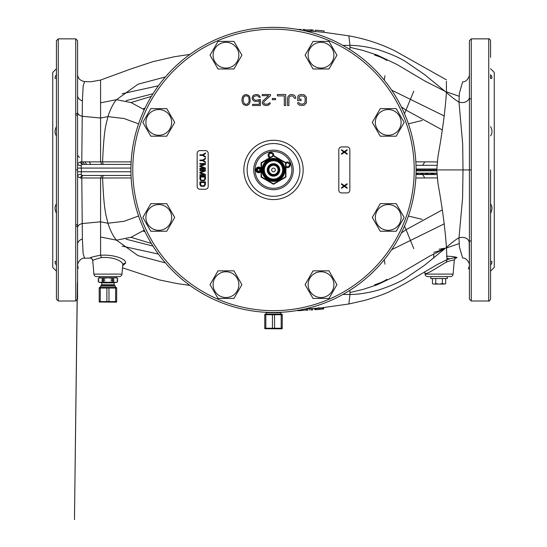 <?xml version="1.0" encoding="UTF-8"?>
<svg xmlns="http://www.w3.org/2000/svg" width="547" height="547" viewBox="0 0 547 547"><rect width="100%" height="100%" fill="white"/><g stroke="black" fill="none" stroke-linecap="round" stroke-linejoin="round"><path stroke-width="0.82" d="M75.739 169.919L77.578 169.919L75.739 169.919L75.739 38.851L77.578 40.69L77.578 299.154L75.739 300.994L75.739 169.919M142.87 108.887L145.03 108.101M142.87 230.957L145.03 231.737M56.423 68.744L52.744 72.423L52.744 267.421L56.423 271.1M56.423 265.199C54.563 262.334 54.563 261.056 56.423 261.37L56.423 264.42M55.931 261.322L56.423 261.37M56.423 213.214C54.563 209.426 54.563 206.349 56.423 203.976M55.042 208.113L55.097 209.05M55.254 210.041L55.411 210.684M55.63 261.35L55.097 261.787M55.042 262.122L55.097 262.546M55.254 263.073L55.418 263.449M56.423 282.478L56.423 40.69L58.262 38.851L75.739 38.851M82.836 161.864L84.546 164.401M471.261 240.844L469.422 241.179L469.422 247.476M469.422 251.483L469.422 255.579L469.422 251.483M469.422 260.769L469.422 261.322M469.422 282.478L469.422 57.367M469.422 78.522L469.422 92.306M469.422 95.499L469.422 95.882M469.422 244.017L469.422 242.724C468.348 238.294 464.875 236.646 458.988 237.774L462.591 198.144L463.001 169.919L462.687 143.923L458.988 102.07L459.377 93.202L462.666 81.79C467.459 82.412 470.194 74.399 469.422 74.454M469.422 113.277L469.422 110.405M469.422 102.583L469.422 102.002M469.422 100.491L469.422 98.863M469.422 96.477L469.422 93.332M469.422 92.081L469.422 90.563M415.843 161.85L424.766 161.864L422.722 165.324L416 165.324L437.087 165.324M436.998 173.324L437.087 174.52L416 174.52L435.05 174.52L435.05 173.139L436.985 173.139L436.875 174.52M424.766 161.864L437.381 161.939M469.422 169.919L471.261 169.919L471.261 300.994L488.738 300.994L488.738 38.851L471.261 38.851L471.261 169.919L436.773 169.919L437.942 156.64C442.4 131.841 445.231 110.439 446.427 92.436C451.637 97.113 455.829 100.32 458.988 102.07A7.357 5.449 0 0 0 469.422 97.127M416.069 169.919A142.569 142.569 0 0 0 273.5 27.35A142.569 142.569 0 0 0 130.931 169.919A142.569 142.569 0 0 0 273.5 312.494A142.569 142.569 0 0 0 416.069 169.919L436.773 169.919L416.069 169.919L436.773 169.919L437.942 183.204C442.4 208.004 445.231 229.405 446.427 247.401C451.637 242.731 455.829 239.524 458.988 237.774L459.425 247.073L462.666 258.054C466.988 257.534 470.051 264.29 469.422 265.391L468.471 269.008M437.381 177.905L415.843 177.994M422.257 219.368L408.404 216.044L422.257 219.368M144.258 230.116L131.184 237.213L116.532 240.174L138.001 255.627L165.426 262.909M342.921 45.394L349.984 45.36C358.88 45.442 368.541 46.96 378.968 49.921C391.625 54.18 400.93 58.358 406.886 62.447L424.609 74.611L446.427 92.436L446.427 81.318M324.091 30.919L315.12 30.126L315.12 31.521L324.091 32.314L324.091 30.926L315.12 30.133L322.593 30.823M304.658 30.844L313.13 31.37L313.13 29.989L304.658 29.9L304.658 29.47L303.161 29.394L303.161 30.468M422.257 120.47L408.404 123.8L422.257 120.47M459.124 96.231L446.427 91.841L446.427 90.576M446.427 87.048L446.427 82.31M349.875 49.538L349.984 45.36L348.849 35.842L324.091 32.3M349.875 290.307L349.984 294.484C358.88 294.402 368.541 292.877 378.968 289.917C391.625 285.657 400.93 281.486 406.886 277.391L424.609 265.227L446.427 247.401L447.015 259.661L437.634 264.338L415.57 277.274C408.506 281.739 400.26 286.293 390.845 290.936C385.69 293.65 377.027 296.789 364.856 300.351L348.849 303.995L349.984 294.484L342.921 294.45M446.414 256.194C452.978 256.427 456.533 256.946 457.066 257.767C456.116 257.275 452.766 257.904 447.015 259.661L446.304 262.17C436.055 268.098 424.137 276.543 424.91 272.522L424.67 271.763M454.29 260.283C455.268 258.15 456.136 257.322 456.909 257.787L457.066 257.767A2.762 2.762 -175 0 0 454.29 260.29L453.087 274.102A2.762 2.762 0 0 1 450.338 276.618L427.795 276.618A2.762 2.762 0 0 1 425.046 274.102L424.91 272.522M454.29 260.29C453.627 259.77 450.967 260.393 446.304 262.17M446.872 258.403L449.62 258.697M439.07 249.247L444.355 248.242L439.07 250.888L433.778 252.358M444.362 223.798L391.659 249.699M442.072 210.021L406.065 229.699L413.785 248.687M374.606 284.768C379.974 283.093 384.103 281.267 386.996 279.298M490.577 68.744L494.256 72.423L494.256 267.421L490.577 271.1M490.577 213.214C492.437 209.426 492.437 206.349 490.577 203.976M490.577 265.199C492.437 262.334 492.437 261.056 490.577 261.37L491.069 261.322M491.37 261.35L491.903 261.787M491.958 262.122L491.903 262.546M491.746 263.073L491.582 263.449M491.069 78.522L490.577 78.474L490.577 75.424M490.577 57.367L490.577 40.69C489.75 39.069 489.134 38.454 488.738 38.851M490.577 78.474C492.437 78.734 492.437 77.462 490.577 74.645M490.577 135.868C492.437 133.379 492.437 130.295 490.577 126.63M404.52 113.701L413.785 91.158M442.072 129.824L406.065 110.145L401.341 106.815M404.52 226.137L406.065 229.699L401.341 233.029M294.095 28.847L293.739 28.793L294.095 28.847M253.261 28.793L252.905 28.847L253.261 28.793M131.034 175.443L82.262 175.443L101.749 175.443L100.573 177.994L100.573 221.808L107.889 223.231C110.61 231.217 113.489 236.865 116.532 240.174L100.573 237.015L100.573 255.23C93.783 256.509 90.248 257.446 89.954 258.054L90.276 258.068M130.938 171.758L81.503 171.758L81.127 174.479L82.262 175.443A2.762 1.614 90 0 0 80.655 177.994L81.783 177.973L82.385 239.012L83.137 253.671L84.587 258.211C80.053 257.411 76.867 264.803 77.578 265.562L77.578 258.478M77.578 175.491L77.578 176.524L80.655 177.994M77.578 176.155L77.578 176.524A2.762 2.126 180 0 1 81.127 174.479M77.578 176.524L77.578 185.522M82.966 175.443A2.762 1.19 90 0 0 81.783 177.973L102.597 177.994C104.067 214.048 106.405 215.347 107.889 223.231L123.964 221.337L138.582 216.01M131.157 177.953L102.597 177.994A2.762 1.224 -90 0 1 103.821 175.443M77.578 224.243L77.578 227.682A7.357 4.465 180 0 1 82.029 223.579L100.573 221.808L100.573 237.015M77.578 190.882L77.578 189.33M77.578 261.322L77.578 252.878M77.578 74.283C77.681 78.153 80.012 80.6 84.587 81.633L83.165 85.982L82.385 100.833L81.783 161.871L80.655 161.85L77.578 163.321L77.578 172.401M77.578 172.92L77.578 173.823M77.578 174.308L77.578 174.917M131.157 161.891L100.573 161.85L100.573 118.036L82.029 116.265A7.357 4.465 180 0 1 77.578 112.162L77.578 113.66M77.578 138.261L77.578 151.102M77.578 151.875L77.578 160.715M77.578 87.759L77.578 95.424A7.357 5.764 180 0 0 82.385 100.833M77.578 112.826L77.578 94.255M77.578 84.682L77.578 78.522M77.578 57.367L77.578 271.9M77.578 256.529L77.578 254.41M77.578 253.466L77.578 249.781M77.578 245.528L77.578 222.738M85.079 161.837L86.542 164.401M101.414 257.589C96.217 258.963 93.325 259.955 92.73 260.57L93.913 274.102A2.762 2.762 0 0 0 96.662 276.618L119.205 276.618A2.762 2.762 0 0 0 121.954 274.102L122.699 265.582C124.251 261.37 113.024 256.522 101.414 257.589L100.58 255.244C113.79 254.293 126.938 259.148 125.543 263.237A2.762 2.591 5 0 0 122.699 265.582L122.726 265.363M122.685 265.698L125.543 263.237M122.227 246.143L158.411 254.068M144.258 109.728L131.184 102.631L116.532 99.67L138.001 84.217L165.426 76.929M104.662 164.401L103.821 164.401A2.762 1.224 -90 0 1 102.597 161.844C104.067 125.796 106.405 124.504 107.889 116.614L100.573 118.036L100.573 80.45L100.573 99.937M122.227 93.701L158.411 85.77M138.582 123.834L123.964 118.508L107.889 116.614C110.61 108.627 113.489 102.98 116.532 99.67L100.573 102.829M77.578 154.363A3.22 3.22 113.9 0 0 79.493 157.31M89.318 161.809L90.652 164.401M75.739 113.598L77.578 113.393M126.077 100.669L152.982 93.756M75.739 115.198L77.578 114.986M130.972 102.535L151.355 96.395M75.739 224.646L77.578 224.858M130.972 237.309L151.355 243.449M75.739 226.239L77.578 226.444M126.077 239.176L152.982 246.088M107.93 276.618L116.443 276.618M80.655 161.85A2.762 1.614 -90 0 0 82.262 164.401L81.127 165.358L81.503 171.758L77.578 171.758L77.578 175.922M77.578 159.061L77.578 163.321A2.762 2.126 180 0 0 81.127 165.358M83.117 164.401L131.034 164.401M97.482 164.401L82.966 164.401A2.762 1.19 -90 0 1 81.783 161.871L100.573 161.85L101.749 164.401L101.277 164.401M100.997 164.401L83.335 164.401M102.863 164.401L101.024 164.401M56.423 74.645C54.563 77.462 54.563 78.734 56.423 78.474L55.931 78.522M56.423 135.868C54.563 133.379 54.563 130.295 56.423 126.63M297.821 310.402L297.821 310.053L297.821 310.675L300.891 310.559L306.286 309.855L306.286 310.286L307.783 310.197L307.783 308.816L304.939 308.987M311.27 309.37L311.27 309.985L312.768 309.882L312.768 308.494L307.783 308.823M316.501 308.214L317 308.18M321.486 307.79L315.503 308.303L316.255 308.241L316.255 309.629L322.231 309.11L323.229 309.007L323.229 307.626M307.783 310.197L307.783 309.575L307.783 310.197M300.057 309.999L300.057 310.587L299.312 310.628L299.312 309.992M306.286 309.855L306.286 308.905M312.768 309.882L312.768 309.274L312.768 309.882L311.072 309.999M323.229 308.911L323.728 308.802L323.728 307.578M314.757 308.358L314.757 309.67L316.255 309.629M321.985 309.123L316.501 309.595M309.773 310.087L309.773 308.706M311.27 309.985L311.27 308.597M315.004 309.705L315.004 308.344M315.503 309.684L315.503 308.303M317.499 309.52L317.499 308.139M318.744 309.411L318.744 308.029M319.742 309.328L319.742 307.94M320.986 309.219L320.986 307.831M322.231 309.11L322.231 307.722M322.976 309.034L322.976 307.653M318.498 308.016L318.498 307.605M444.362 116.046L391.659 90.146M374.613 55.076C379.974 56.751 384.103 58.57 386.996 60.546M324.091 31.452L324.091 30.926L324.091 31.452M311.045 29.846L311.633 29.88L311.633 30.495M304.658 29.9L304.658 30.796M313.13 30.591L313.13 29.989L313.13 30.591M301.171 30.058L301.171 29.435L297.684 29.415M310.887 29.839L310.887 31.22M416.035 173.139L435.05 173.139M433.744 173.139L433.744 174.247L416.007 174.247M416.787 173.139L416.787 174.247M417.778 173.139L417.778 174.247M420.875 173.139L420.875 174.247M421.074 173.139L421.074 174.247M422.065 173.139L422.065 174.247M425.58 173.139L425.58 174.247M422.94 173.139L422.94 174.247M426.168 173.139L426.168 174.247M426.674 173.139L426.674 174.247M427.248 173.139L427.248 174.247M427.61 173.139L427.61 174.247M427.891 173.139L427.891 174.247M430.858 173.139L430.858 174.247M428.219 173.139L428.219 174.247M431.439 173.139L431.439 174.247M431.945 173.139L431.945 174.247M432.527 173.139L432.527 174.247M432.882 173.139L432.882 174.247M433.169 173.139L433.169 174.247M433.682 173.139L433.682 174.247M300.864 94.494L298.792 95.199L297.876 96.142L297.643 100.6L301.096 100.6L301.096 99.192L299.024 99.192L299.257 96.607L300.864 95.903L303.852 96.142L305.233 98.255L305 102.713L302.935 104.128L299.947 103.889L299.024 102.713L297.643 102.713L297.876 103.889L299.715 105.297L304.084 105.297L306.382 102.952L306.382 97.079L304.084 94.734L300.864 94.494M295.113 96.142L294.197 95.199L292.125 94.494L290.054 94.734L288.214 96.142L287.531 98.255L287.531 105.537L288.905 105.537L288.905 98.255L289.595 96.607L291.209 95.903L293.048 96.142L294.423 98.255L295.804 98.255L295.113 96.142M277.411 94.494L277.411 95.903L284.31 95.903L284.31 105.537L285.684 105.537L285.684 94.494L277.411 94.494M272.351 98.487L272.351 99.663L275.572 99.663L275.572 98.487L272.351 98.487M264.071 101.544L270.512 95.67L270.512 94.494L262.232 94.494L262.232 95.67L268.673 95.67L262.922 100.839L262.232 102.952L263.38 104.833L265.685 105.537L268.208 105.297L270.054 103.889L270.28 102.952L269.131 102.952L267.982 104.128L264.762 104.128L263.613 102.952L264.071 101.544M255.565 100.368L253.493 98.959L253.261 97.783L253.952 96.375L256.946 95.67L258.553 96.375L259.011 97.311L260.393 97.311L259.244 95.438L258.095 94.734L255.565 94.494L253.261 95.438L252.577 96.375L252.112 98.487L253.261 100.6L255.565 101.544L258.095 101.304L259.244 100.6L259.244 104.361L252.577 104.361L252.577 105.537L260.393 105.537L260.393 99.431L255.565 100.368M249.815 97.079L248.666 95.438L246.136 94.494L244.755 94.734L242.916 96.142L242 98.959L242 101.072L242.458 102.952L243.606 104.593L246.136 105.537L247.517 105.297L249.357 103.889L250.273 101.072L249.815 97.079M199.915 189.235L205.433 189.235A2.762 2.762 0 0 0 208.195 186.479L208.195 153.365A2.762 2.762 0 0 0 205.433 150.603L199.915 150.603A2.762 2.762 0 0 0 197.152 153.365L197.152 186.479A2.762 2.762 0 0 0 199.915 189.235M347.085 146.924L341.567 146.924A2.762 2.762 0 0 0 338.805 149.687L338.805 190.158A2.762 2.762 0 0 0 341.567 192.92L347.085 192.92A2.762 2.762 0 0 0 349.848 190.158L349.848 149.687A2.762 2.762 0 0 0 347.085 146.924M249.124 100.839L248.892 102.248L247.285 104.128L246.136 104.361L244.297 103.656L243.148 100.839L243.374 97.783L244.297 96.375L246.136 95.67L247.976 96.375L248.892 97.783L249.124 100.839M255.1 169.919A18.4 18.4 0 0 0 273.5 188.318A18.4 18.4 0 0 0 291.9 169.919A18.4 18.4 0 0 0 273.5 151.526A18.4 18.4 0 0 0 255.1 169.919M261.083 168.442A2.851 2.851 0 0 0 255.791 169.919A2.851 2.851 0 0 0 261.083 171.402M273.739 155.724A2.851 2.851 0 0 0 270.423 152.483A2.851 2.851 0 0 0 269.616 157.823M285.917 167.238A2.851 2.851 0 0 0 290.136 163.868A2.851 2.851 0 0 0 285.678 162.616M253.726 169.919A19.774 19.774 0 0 0 273.5 189.7A19.774 19.774 0 0 0 293.274 169.919A19.774 19.774 0 0 0 273.5 150.145A19.774 19.774 0 0 0 253.726 169.919M247.128 169.919A26.372 26.372 0 0 0 273.5 196.298A26.372 26.372 0 0 0 299.872 169.919A26.372 26.372 0 0 0 273.5 143.546A26.372 26.372 0 0 0 247.128 169.919M272.7 156.045A1.935 1.935 0 0 0 270.587 153.392A1.935 1.935 0 0 0 270.683 157.208M285.917 166.008A1.935 1.935 0 0 0 289.274 164.182A1.935 1.935 0 0 0 285.917 163.676M347.085 184.407L347.085 183.717L344.268 185.672L341.567 183.717L341.567 184.407L343.796 186.021L341.567 187.628L341.567 188.318L344.268 186.363L347.085 188.318L347.085 187.628L344.856 186.021L347.085 184.407M347.085 150.377L347.085 149.687L344.268 151.642L341.567 149.687L341.567 150.377L343.796 151.984L341.567 153.598L341.567 154.281L344.268 152.333L347.085 154.281L347.085 153.598L344.856 151.984L347.085 150.377M205.433 157.276L205.433 156.586L203.204 155.088L205.433 153.598L205.433 152.907L202.732 154.746L199.915 154.746L199.915 155.437L202.732 155.437L205.433 157.276M205.433 162.562L205.433 161.871L203.204 160.38L205.433 158.883L205.433 158.192L202.732 160.032L199.915 160.032L199.915 160.722L202.732 160.722L205.433 162.562M204.257 168.312L199.915 168.312L199.915 169.002L205.433 169.002L205.433 167.97L200.503 166.24L205.433 164.517L205.433 163.485L199.915 163.485L199.915 164.175L204.257 164.175L199.915 165.782L199.915 166.705L204.257 168.312M204.257 174.753L199.915 174.753L199.915 175.443L205.433 175.443L205.433 174.404L200.503 172.681L205.433 170.958L205.433 169.919L199.915 169.919L199.915 170.609L204.257 170.609L199.915 172.223L199.915 173.139L204.257 174.753M205.433 179.122L205.433 176.36L199.915 176.36L199.915 179.122L200.735 180.613L204.14 180.845L205.433 179.122M204.728 177.05L204.728 179.122L204.024 180.154L201.795 180.271L200.735 179.58L200.619 177.05L204.728 177.05M205.433 184.64L205.433 181.877L199.915 181.877L199.915 184.64L200.735 186.13L204.14 186.363L205.433 184.64M204.728 182.568L204.728 184.64L204.024 185.672L201.795 185.789L200.735 185.098L200.619 182.568L204.728 182.568M218.014 270.847L233.945 270.847L241.911 284.645L233.945 298.443L218.014 298.443L210.048 284.645L218.014 270.847M225.979 297.52A12.875 12.875 0 0 1 213.104 284.645A12.875 12.875 0 0 1 225.979 271.763A12.875 12.875 0 0 1 238.854 284.645A12.875 12.875 0 0 1 225.979 297.52M313.055 270.847L328.986 270.847L336.952 284.645L328.986 298.443L313.055 298.443L305.089 284.645L313.055 270.847M321.021 297.52A12.875 12.875 0 0 1 308.146 284.645A12.875 12.875 0 0 1 321.021 271.763A12.875 12.875 0 0 1 333.896 284.645A12.875 12.875 0 0 1 321.021 297.52M380.254 203.641L396.185 203.641L404.158 217.439L396.185 231.237L380.254 231.237L372.288 217.439L380.254 203.641M388.22 230.321A12.875 12.875 0 0 1 375.345 217.439A12.875 12.875 0 0 1 388.22 204.564A12.875 12.875 0 0 1 401.101 217.439A12.875 12.875 0 0 1 388.22 230.321M380.254 108.607L396.185 108.607L404.158 122.405L396.185 136.196L380.254 136.196L372.288 122.405L380.254 108.607M388.22 135.28A12.875 12.875 0 0 1 375.345 122.405A12.875 12.875 0 0 1 388.22 109.523A12.875 12.875 0 0 1 401.101 122.405A12.875 12.875 0 0 1 388.22 135.28M313.055 41.401L328.986 41.401L336.952 55.199L328.986 68.997L313.055 68.997L305.089 55.199L313.055 41.401M321.021 68.074A12.875 12.875 0 0 1 308.146 55.199A12.875 12.875 0 0 1 321.021 42.324A12.875 12.875 0 0 1 333.896 55.199A12.875 12.875 0 0 1 321.021 68.074M218.014 41.401L233.945 41.401L241.911 55.199L233.945 68.997L218.014 68.997L210.048 55.199L218.014 41.401M225.979 68.074A12.875 12.875 0 0 1 213.104 55.199A12.875 12.875 0 0 1 225.979 42.324A12.875 12.875 0 0 1 238.854 55.199A12.875 12.875 0 0 1 225.979 68.074M150.815 108.607L166.746 108.607L174.712 122.405L166.746 136.196L150.815 136.196L142.842 122.405L150.815 108.607M158.78 135.28A12.875 12.875 0 0 1 145.899 122.405A12.875 12.875 0 0 1 158.78 109.523A12.875 12.875 0 0 1 171.655 122.405A12.875 12.875 0 0 1 158.78 135.28M150.815 203.641L166.746 203.641L174.712 217.439L166.746 231.237L150.815 231.237L142.842 217.439L150.815 203.641M158.78 230.321A12.875 12.875 0 0 1 145.899 217.439A12.875 12.875 0 0 1 158.78 204.564A12.875 12.875 0 0 1 171.655 217.439A12.875 12.875 0 0 1 158.78 230.321M273.5 175.806A5.887 5.887 0 0 0 279.387 169.919A5.887 5.887 0 0 0 273.5 164.032A5.887 5.887 0 0 0 267.613 169.919A5.887 5.887 0 0 0 273.5 175.806M273.5 176.175A6.256 6.256 0 0 0 279.756 169.919A6.256 6.256 0 0 0 273.5 163.669A6.256 6.256 0 0 0 267.244 169.919A6.256 6.256 0 0 0 273.5 176.175M273.5 155.58L261.083 162.753L261.083 177.091L273.5 184.257L285.917 177.091L285.917 162.753L273.5 155.58L273.5 156.004L261.452 162.965L261.083 162.753M261.452 162.965L261.452 176.879L273.5 183.833L285.548 176.879L285.548 162.965L273.5 156.004M273.5 158.425A11.501 11.501 0 0 1 285.001 169.919A11.501 11.501 0 0 1 273.5 181.419A11.501 11.501 0 0 1 261.999 169.919A11.501 11.501 0 0 1 273.5 158.425M273.5 159.095A10.831 10.831 0 0 0 262.669 169.919A10.831 10.831 0 0 0 273.5 180.749A10.831 10.831 0 0 0 284.331 169.919A10.831 10.831 0 0 0 273.5 159.095M273.5 159.895A10.024 10.024 0 0 1 283.524 169.919A10.024 10.024 0 0 1 273.5 179.949A10.024 10.024 0 0 1 263.476 169.919A10.024 10.024 0 0 1 273.5 159.895M273.5 160.77A9.155 9.155 0 0 1 282.655 169.919A9.155 9.155 0 0 1 273.5 179.074A9.155 9.155 0 0 1 264.345 169.919A9.155 9.155 0 0 1 273.5 160.77M285.548 162.965L285.917 162.753M261.452 176.879L261.083 177.091M273.5 183.833L273.5 184.257M285.548 176.879L285.917 177.091M279.018 169.919A5.518 5.518 0 0 0 273.5 164.401A5.518 5.518 0 0 0 267.982 169.919A5.518 5.518 0 0 0 273.5 175.443A5.518 5.518 0 0 0 279.018 169.919M278.649 169.919A5.149 5.149 0 0 0 273.5 164.77A5.149 5.149 0 0 0 268.351 169.919A5.149 5.149 0 0 0 273.5 175.074A5.149 5.149 0 0 0 278.649 169.919M273.5 174.52A4.602 4.602 0 0 0 278.102 169.919A4.602 4.602 0 0 0 273.5 165.324A4.602 4.602 0 0 0 268.898 169.919A4.602 4.602 0 0 0 273.5 174.52M273.5 168.079A1.839 1.839 0 0 0 271.661 169.919A1.839 1.839 0 0 0 273.5 171.758A1.839 1.839 0 0 0 275.339 169.919A1.839 1.839 0 0 0 273.5 168.079M258.232 180.182L257.753 179.437M288.768 159.662L289.247 160.408M260.481 169.919A1.839 1.839 0 0 1 258.642 171.758A1.839 1.839 0 0 1 256.803 169.919A1.839 1.839 0 0 1 258.642 168.079A1.839 1.839 0 0 1 260.481 169.919M260.946 169.919A2.297 2.297 0 0 1 258.642 172.223A2.297 2.297 0 0 1 256.345 169.919A2.297 2.297 0 0 1 258.642 167.621A2.297 2.297 0 0 1 260.946 169.919M257.979 171.074L259.312 171.074L259.975 169.919L259.312 168.763L257.979 168.763L257.309 169.919L257.979 171.074M116.668 282.382L115.499 282.382L117.591 281.855L117.591 280.351L117.133 280.085L117.591 279.818L117.591 278.314L116.668 277.787L107.93 277.787L112.046 278.314L115.499 277.787L117.591 278.314L117.591 279.818L116.935 280.085L117.591 280.351L116.935 280.085L117.557 279.818L116.935 280.085M100.368 282.382L102.419 281.855L107.93 282.382L113.441 281.855L115.499 282.382L100.368 282.382L98.31 281.855L98.31 280.351L98.932 280.085L98.31 279.818L98.31 278.314L100.368 277.787L107.93 277.787L103.821 278.314L99.198 277.787L98.275 278.314L98.275 279.818L98.932 280.085L98.275 280.351L98.275 281.855L100.368 282.382L99.198 282.382M102.419 280.351L105.058 280.085L101.804 280.085L102.419 280.351L102.419 281.855M103.821 281.855L103.821 280.351M101.804 280.085L102.419 279.818L102.419 278.314M102.419 279.818L103.821 279.818L103.821 278.314M98.31 279.818L98.932 280.085L98.31 280.351M113.441 280.351L110.809 280.085L113.441 280.351L113.441 281.855M115.499 282.382L117.557 281.855L117.557 280.351M112.046 281.855L112.046 280.351M110.809 280.085L112.046 279.818L112.046 278.314M112.046 279.818L113.441 279.818L113.441 278.314M107.93 282.382L104.716 282.382M103.821 279.818L105.058 280.085M113.441 279.818L114.063 280.085M115.294 286.067L100.573 286.067L101.544 285.096L114.323 285.096L115.294 286.067L115.294 287.442M99.198 301.568L116.668 301.568L116.443 302.163L99.198 302.026L99.198 288.037L116.668 288.037L116.443 287.442L99.424 287.442L99.198 288.037M100.251 301.568L100.251 288.037M106.877 301.568L106.877 288.037M108.99 301.568L108.99 288.037M116.668 301.568L116.668 288.037M115.615 301.568L115.615 288.037M280.44 312.323L280.857 312.74L266.143 312.74L266.56 312.323M264.762 328.241L282.238 328.241L282.006 328.836L264.762 328.706L264.762 314.716L282.238 314.716L282.006 314.122L264.994 314.122L264.762 314.716M265.815 328.241L265.815 314.716M272.447 328.241L272.447 314.716M274.553 328.241L274.553 314.716M282.238 328.241L282.238 314.716M281.185 328.241L281.185 314.716M430.79 276.618L430.79 278.553L447.343 278.553L447.343 276.618M433.32 284.071L432.451 283.572L433.32 284.071L439.562 284.071L442.373 283.572L444.814 284.071L445.682 283.572L445.682 278.553M443.781 284.071L439.562 284.071M442.373 283.572L442.373 278.553M444.814 284.071L445.367 283.736M434.352 284.071L435.761 283.572L438.571 284.071M435.761 283.572L435.761 278.553M432.451 283.572L432.451 278.553M56.423 169.919L56.423 299.154L58.262 300.994L58.262 38.851M416.069 169.002L436.827 169.002M416.069 170.842L436.827 170.842M437.942 183.204L436.773 169.919L437.942 156.64M424.766 177.98L422.722 174.52L437.087 174.52M453.087 274.102L425.046 274.102M384.261 259.688L384.951 264.139M77.578 244.413A7.357 5.764 180 0 1 82.385 239.012M89.954 258.054A2.762 2.756 175 0 1 92.73 260.57C91.746 258.43 90.877 257.596 90.111 258.068L84.587 258.211M121.954 274.102L93.913 274.102M130.938 168.079L77.578 168.079L77.578 167.594M384.261 80.156L384.951 75.705M132.771 169.919A140.729 140.729 0 0 0 273.5 310.655A140.729 140.729 0 0 0 414.229 169.919A140.729 140.729 0 0 0 273.5 29.189A140.729 140.729 0 0 0 132.771 169.919M303.161 169.919A29.661 29.661 0 0 0 273.5 140.264A29.661 29.661 0 0 0 243.839 169.919A29.661 29.661 0 0 0 273.5 199.58A29.661 29.661 0 0 0 303.161 169.919M101.68 282.847L101.68 284.768L114.186 284.768L114.186 282.847L101.68 282.847L101.216 282.382M58.262 300.994L75.739 300.994M471.261 300.994L469.422 299.154L469.422 40.69L471.261 38.851M469.422 265.069L469.422 257.035M469.169 241.316L469.422 265.363L469.176 241.336M315.12 31.514L313.13 31.364M446.427 79.835L395.419 51.144C381.191 43.992 365.663 38.892 348.849 35.842M433.778 257.993L433.778 253.897M349.916 292.536L363.229 289.349L377.218 284.761L397.013 275.346L429.607 256.14L445.039 248.57M446.441 247.989L459.124 243.606M490.577 169.919L490.577 299.154C489.565 300.857 488.95 301.465 488.738 300.994M77.578 201.583L77.578 185.583M77.578 264.625L78.207 268.529M77.134 300.358L74.474 519.65L77.421 282.478M122.501 267.825L159.095 279.859L177.009 283.558L189.953 285.445M84.587 81.633L90.966 81.756L100.573 80.06L130.473 69.107L152.9 61.661L174.541 56.703L189.953 54.399M77.578 112.162L77.578 148.299M77.578 153.037L77.578 157.331M98.241 164.401L99.896 164.401M77.578 166.657L77.578 166.179M77.578 164.784L77.578 163.321M348.849 303.995L322.593 307.688M312.768 308.501L316.036 308.262M307.783 310.211L306.286 310.293M297.821 310.682L300.891 310.559M471.261 99L469.422 98.665M445.039 91.274L425.108 81.161L397.013 64.498L377.218 55.083L363.229 50.495L349.916 47.309M303.161 29.388L304.658 29.463M310.122 29.777L313.13 29.982M99.657 277.787L99.657 276.618M116.21 277.787L116.21 276.618M114.186 282.847L114.651 282.382M100.573 287.442L100.573 286.067M266.143 314.122L266.143 312.74M280.857 314.122L280.857 312.74"/></g></svg>
